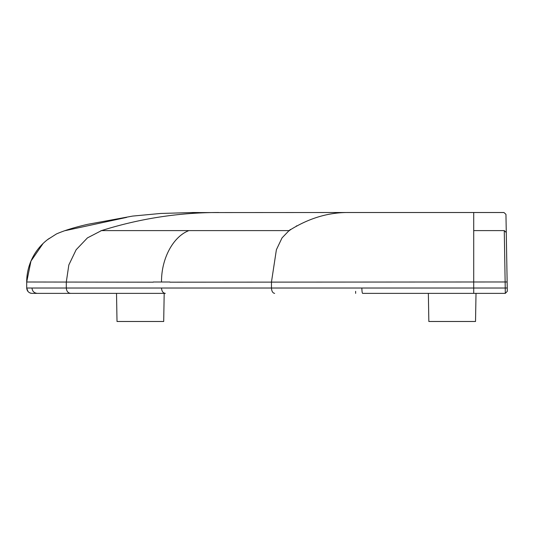 <?xml version="1.0" encoding="UTF-8"?>
<svg xmlns="http://www.w3.org/2000/svg" width="534" height="534" viewBox="0 0 534 534"><rect width="100%" height="100%" fill="white"/><g stroke="black" fill="none" stroke-linecap="round" stroke-linejoin="round"><path stroke-width="0.8" d="M218.68 212.512C178.943 212.505 139.888 218.539 101.5 230.601L87.442 237.89L76.155 249.732L68.833 264.957L66.303 282.005L66.303 288.026L271.466 288.026L271.466 282.005L276.392 249.732L282.039 237.89L289.074 230.601C308.085 218.539 327.622 212.505 347.687 212.512L190.665 212.585M420.265 293.373L428.355 293.373L428.842 321.488L475.527 321.488L476.014 293.373M468.899 321.488L435.47 321.488M506.466 243.457L507.3 291.33L505.298 293.373L505.237 288.026L507.24 287.986L507.3 291.33L507.24 287.986L507.3 291.33L505.298 293.373L362.626 293.373C362.172 293.026 361.925 291.244 361.872 288.026L473.711 288.026L473.711 293.373L505.298 293.373L507.3 291.33L506.272 232.497L507.24 287.986M504.27 230.601C503.849 206.524 503.849 206.524 504.27 230.601L506.272 232.497L505.952 214.354L503.956 212.512L473.711 212.512L473.711 230.601L504.27 230.601L505.237 288.026L473.711 288.026L473.711 230.601M164.185 293.373L163.698 321.488L117.013 321.488L116.519 293.373M161.522 288.026C161.749 291.27 163.01 293.053 165.306 293.373L32.047 293.373C28.823 293.032 27.04 291.25 26.7 288.026L28.028 291.551M65.408 230.601L126.618 217.398M192.661 212.512L199.175 212.545M48.427 238.972A53.487 53.487 -150.1 0 0 26.7 282.005L30.965 261.079L43.074 243.491M30.965 293.259L30.585 293.166M30.458 293.133L29.791 292.872M367.712 293.373L387.49 293.373M414.21 293.373L420.318 293.373M507.14 281.972L169.905 282.179M169.905 282.005L153.238 282.005M26.7 282.005L26.7 288.026L26.7 282.005L153.238 282.179M165.306 293.373L37.253 293.373C34.076 293.026 32.32 291.244 31.987 288.026L26.7 288.026M297.204 225.902L296.377 225.902M290.122 229.5L290.716 229.56M101.019 230.601L188.896 230.601C173.036 236.655 161.255 258.783 161.522 282.005M355.631 291.33L355.631 293.373M274.643 293.373C272.72 293.032 271.659 291.25 271.466 288.026L361.872 288.026M31.987 288.026L66.303 288.026C66.583 291.25 68.018 293.032 70.615 293.373M289.708 230.601L188.896 230.601M473.711 212.512L347.694 212.512M193.755 212.512L160.667 213.46L132.599 216.09L87.696 224.32C74.626 227.317 64.2 230.534 56.41 233.972L47.546 239.646M50.69 237.63L48.527 238.905"/></g></svg>
